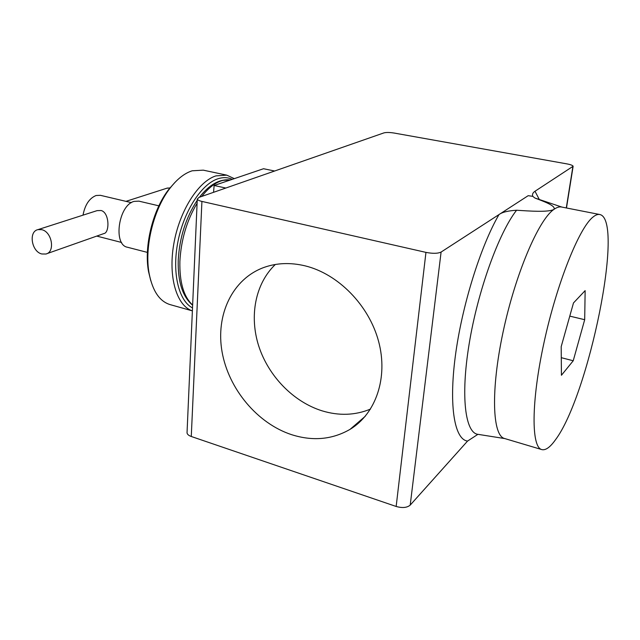 <?xml version="1.0" encoding="UTF-8"?>
<svg xmlns="http://www.w3.org/2000/svg" width="640" height="640" viewBox="0 0 640 640"><rect width="100%" height="100%" fill="white"/><g stroke="black" fill="none" stroke-linecap="round" stroke-linejoin="round"><path stroke-width="0.96" d="M291.696 434.704C312.848 441.368 332.304 439.584 350.056 429.352C375.816 413.8 388.344 377.736 378.616 341.448C368.96 305.16 338.032 273.816 305.064 265.84C290.488 262.384 276.856 262.896 264.16 267.368C232.272 278.84 215.496 314.968 222.08 351.928C228.6 388.928 257.28 423.448 291.696 434.704M275.328 264.488C255.2 283.704 249.12 316.28 258.8 346.248C268.568 376.208 293.368 401.84 322.04 410.824C339.032 415.984 355.2 415.392 370.536 409.064M166.76 188.248L170.312 187.856M46.752 253.72L103.92 233.56C109.664 232.912 109.656 212.704 101.136 210.512L97.096 210.632L37.976 229.624L41.744 229.68C52.04 231.752 55.44 252.088 45.888 254.024L41.864 253.984C31.576 251.784 28.264 231.456 37.976 229.624M147.392 252.4L127.472 247.248C112.896 244.968 118.488 205.2 134.064 201.4L138.84 201.136L158.872 205.832M232.248 179.336C227.888 177.296 223.112 177.112 217.936 178.784C201.528 183.968 183.824 211.096 177.88 241.928C171.84 272.76 178.68 300.92 192.512 307.912M192.384 310.856C176.848 306.032 168.032 277.384 173.736 244.296C179.312 211.216 198.32 181.312 215.936 175.88L226.712 175.136L234.296 178.64M226.712 175.136L203.24 170.152L192.184 170.8C184.632 173.176 177.32 178.888 170.248 187.936C153.64 208.904 144.192 247.248 149.144 273.528C152.584 291.016 159.568 301.376 170.096 304.608L192.376 310.872M555.272 440.064C588.664 396.24 624.96 219.32 599.744 214.512C597.736 214.12 595.424 215.016 592.8 217.224C578.992 228.208 556.712 283.752 543.952 342.848C531.088 401.976 531.232 447.352 541.8 449.592C545.568 450.52 550.056 447.344 555.272 440.064M541.8 449.592L504.536 438.496C492.448 435.776 490.608 390.728 502.96 332.6C515.2 274.504 538.384 220.16 553.704 209.552L553.856 209.44C556.456 205.968 543.912 201.48 534.912 198.032L532.8 196.36C532.04 194.416 532.776 192.712 535 191.256L573.136 166.248C572.72 165.384 570.648 164.592 566.928 163.888L394.032 133.032C389.616 132.344 386.24 132.296 383.904 132.896L199.032 197.384L197.28 199.072C197.608 199.984 199.152 200.768 201.92 201.424L425.952 252.384C432.784 253.704 437.832 253.6 441.096 252.056L498.992 214.576C502.136 212.208 508 210.76 516.576 210.24C530.224 211.112 547.648 212.392 553.704 209.552L553.856 209.44C556.728 207.376 559.304 206.568 561.584 207.024L599.744 214.512M199.456 197.232C209.24 184.696 219.424 178.912 230.016 179.896L223.032 180.352C215.824 182.176 208.744 187.536 201.8 196.416M197.096 203.248C186.8 220.52 181.064 239.888 179.88 261.344C179.456 282.32 183.712 296.88 192.64 305.016M83.016 215.152C85.008 204.784 89.36 198.232 96.096 195.504L100.408 195.32L131.416 202.64M150.792 280.768L148.552 271.664C143.776 246.344 152.856 209.512 168.848 189.312L175.064 182.288M441.096 252.056L410.208 505.104L467.56 441.072C454.736 439.56 448.712 406.976 455.264 356.672C461.76 306.472 480.432 246.504 498.992 214.576L528.192 195.672L532.8 196.36M410.208 505.104C407.064 507.752 402.376 508.208 396.16 506.464L191.272 436.488C188.72 435.568 187.312 434.376 187.032 432.904L187.064 432.112M477.912 434.336L467.56 441.072M274.632 171.008L263.528 168.728L214.136 185.488L225.816 188.04M213.544 192.32L214.136 185.488M573.232 360.76L584.688 319.704L585.144 290.616L573.488 302.936L561.2 346.624L561.424 375.272L573.232 360.76L561.288 357.68M569.776 316.128L584.688 319.704M516.576 210.24C498.84 232.792 477.8 290.912 469.144 343.952C460.384 397.08 465.36 433.552 478.28 434.384L504.864 438.592M535 191.256L539.264 199.424M566.288 207.944L572.856 166.744M201.92 201.424L191.272 436.488M396.16 506.464L425.952 252.384M561.92 207.088L534.912 198.032M365.24 416.296L350.056 429.352M167.52 188.008L125.976 201.352M192.624 305.224C182.52 296.648 177.72 281.664 178.232 260.272C179.504 237.632 185.832 217.648 197.224 200.312M96.76 236.088L121.6 242.472M230.016 179.896L230.424 179.96M197.28 199.072L187.032 432.904M573.096 166.52L566.472 207.984M148.552 271.664L149.144 273.528M168.848 189.312L170.248 187.936"/></g></svg>
